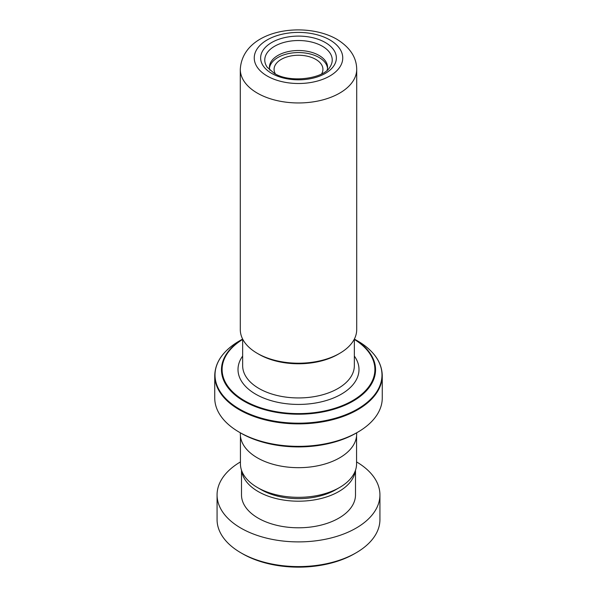 <?xml version="1.0" encoding="UTF-8"?>
<svg xmlns="http://www.w3.org/2000/svg" width="597" height="597" viewBox="0 0 597 597"><rect width="100%" height="100%" fill="white"/><g stroke="black" fill="none" stroke-linecap="round" stroke-linejoin="round"><path stroke-width="0.9" d="M356.573 435.997L356.573 463.802A58.073 33.529 180 0 1 339.566 487.51L335.678 489.756A52.581 30.357 180 0 1 261.322 489.756L257.434 487.51A58.073 33.529 180 0 1 240.427 463.802L240.427 435.997M339.566 487.51A58.073 33.529 180 0 1 257.434 487.51L261.322 489.756M269.851 70.2A29.081 16.791 180 0 1 269.419 67.304A29.081 16.791 180 0 1 287.373 51.79A29.081 16.791 180 0 1 319.067 55.431A29.081 16.791 180 0 1 327.581 67.304A29.081 16.791 180 0 1 327.149 70.2M327.529 68.327A29.081 16.791 0 0 0 319.067 57.484A29.081 16.791 0 0 0 288.202 53.655A29.081 16.791 0 0 0 269.471 68.327M275.381 73.909A24.432 14.104 180 0 1 274.068 69.356A24.432 14.104 180 0 1 289.149 56.327A24.432 14.104 180 0 1 315.776 59.379A24.432 14.104 180 0 1 322.932 69.356A24.432 14.104 180 0 1 321.619 73.909M339.656 353.372L338.014 354.327A55.879 32.26 180 0 1 258.986 354.327L257.344 353.372A58.207 33.604 0 0 0 339.656 353.372A58.207 33.604 0 0 0 356.707 329.611L356.707 69.356A58.207 33.604 180 0 1 320.776 100.4A58.207 33.604 180 0 1 257.344 93.117A58.207 33.604 180 0 1 240.292 69.356L240.292 329.611A58.207 33.604 0 0 0 257.344 353.372L258.986 354.327M240.919 433.146L239.27 432.191A83.759 48.357 0 0 0 239.278 432.191A83.759 48.357 0 0 0 357.73 432.191L356.081 433.146A81.431 47.014 180 0 1 240.919 433.146L239.278 432.191A83.759 48.357 0 0 1 214.741 397.998L214.741 375.52A83.759 48.357 180 0 0 239.278 409.714A83.759 48.357 180 0 0 330.551 420.198A83.759 48.357 180 0 0 382.259 375.52C381.879 361.983 373.64 350.446 357.536 340.902L354.357 339.066L357.536 340.902A83.483 48.2 0 0 1 357.536 409.064A83.483 48.2 0 0 1 239.464 409.064A83.483 48.2 0 0 1 239.464 340.902L242.643 339.066M357.73 432.191A83.759 48.357 0 0 0 382.259 397.998L382.259 375.52M356.663 432.803L356.663 434.094A58.163 33.581 180 0 1 320.761 465.123A58.163 33.581 180 0 1 257.374 457.839A58.163 33.581 180 0 1 240.337 434.094L240.337 432.803M356.081 552.822L354.439 553.77A79.102 45.67 180 0 1 242.561 553.77L240.919 552.822A81.431 47.014 0 0 0 356.081 552.822A81.431 47.014 0 0 0 379.931 519.577L379.931 494.883A81.431 47.014 0 0 0 357.536 462.503A81.431 47.014 0 0 0 356.573 461.929M240.427 461.929A81.431 47.014 0 0 0 217.069 494.883L217.069 519.577A81.431 47.014 0 0 0 239.464 551.956A81.431 47.014 0 0 0 240.919 552.822M241.643 470.623A56.999 32.91 0 0 0 257.173 490.958A56.999 32.91 0 0 0 317.746 499.264A56.999 32.91 0 0 0 355.357 470.623M241.501 470.212L241.501 494.883A56.999 32.91 0 0 0 257.173 517.547A56.999 32.91 0 0 0 319.634 525.45A56.999 32.91 0 0 0 355.499 494.883L355.499 470.212M217.069 494.883A81.431 47.014 0 0 0 239.464 527.263A81.431 47.014 0 0 0 328.693 538.546A81.431 47.014 0 0 0 379.931 494.883M267.135 67.17A33.738 19.477 180 0 1 279.978 43.723A33.738 19.477 180 0 1 322.358 46.23A33.738 19.477 180 0 1 329.865 67.17C323.671 78.782 289.605 83.461 274.053 73.185L267.135 67.17M325.275 42.499A37.865 21.858 180 0 1 325.275 73.416A37.865 21.858 180 0 1 271.725 73.416A37.865 21.858 180 0 1 271.725 42.499A37.865 21.858 180 0 1 325.275 42.499M354.342 365.707A55.842 32.238 180 0 1 319.865 395.49A55.842 32.238 180 0 1 259.016 388.498A55.842 32.238 180 0 1 242.658 365.707L242.658 339.103A77.05 44.484 180 0 0 244.016 401.184A77.05 44.484 180 0 0 352.29 401.58A77.05 44.484 180 0 0 354.349 339.081L354.342 365.707M267.21 76.02A44.245 25.544 0 0 0 329.79 76.02A44.245 25.544 0 0 0 329.79 39.895A44.245 25.544 0 0 0 267.21 39.895A44.245 25.544 0 0 0 267.21 76.02M354.342 356.073A60.491 34.924 180 0 1 332.163 398.52A60.491 34.924 180 0 1 255.725 394.199A60.491 34.924 180 0 1 242.658 356.073M242.658 339.409A76.394 44.103 0 0 0 244.479 400.691A76.394 44.103 0 0 0 351.581 401.221A76.394 44.103 0 0 0 354.342 339.409M356.707 69.356C356.581 57.334 349.932 47.282 336.768 39.201C304.254 20.522 242.546 29.678 240.292 69.356M214.741 375.52C215.121 361.983 223.36 350.446 239.464 340.902"/></g></svg>
